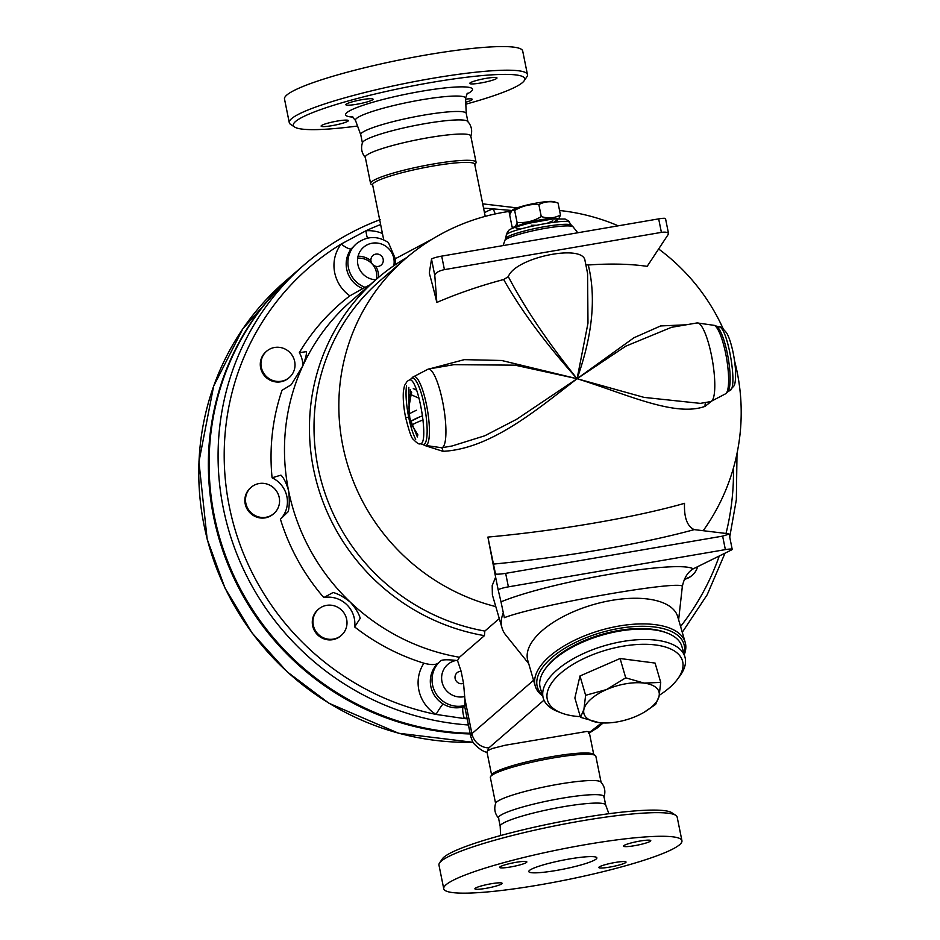 <?xml version="1.0" encoding="UTF-8"?>
<svg xmlns="http://www.w3.org/2000/svg" width="940" height="940" viewBox="0 0 940 940"><rect width="100%" height="100%" fill="white"/><g stroke="black" fill="none" stroke-linecap="round" stroke-linejoin="round"><path stroke-width="1.41" d="M372.722 185.286L371.206 184.311A53.803 6.886 -11.4 0 1 370.595 183.523L365.296 157.262A53.803 6.886 -11.4 0 1 416.679 139.872A53.803 6.886 -11.4 0 1 470.787 135.994L476.075 162.256A53.803 6.886 -11.4 0 1 475.816 163.219L474.806 164.712M365.578 157.767C361.653 153.291 360.631 148.215 362.511 142.563A53.803 6.886 -11.4 0 1 413.835 125.749A53.803 6.886 -11.4 0 1 467.662 121.366C471.586 125.843 472.609 130.918 470.728 136.57M466.252 113.564L465.547 98.218A56.153 7.191 -11.4 0 0 409.088 102.131A56.153 7.191 -11.4 0 0 355.485 120.414L360.784 134.831A53.803 6.886 -11.4 0 1 360.748 134.702A53.803 6.886 -11.4 0 1 412.143 117.312A53.803 6.886 -11.4 0 1 466.24 113.435L467.932 121.871M357.553 126.019A118.029 15.111 -11.4 0 1 294.702 127.065A118.029 15.111 -11.4 0 1 406.056 87.209A118.029 15.111 -11.4 0 1 524.156 80.793A118.029 15.111 -11.4 0 1 465.817 104.187M465.594 99.147A13.889 1.774 -11.4 0 1 472.256 99.335A13.889 1.774 -11.4 0 1 471.998 99.793A13.889 1.774 -11.4 0 1 465.735 102.225M486.039 78.373A13.889 1.774 -11.4 0 1 496.978 77.938A13.889 1.774 -11.4 0 1 480.704 82.99A13.889 1.774 -11.4 0 1 469.753 83.425A13.889 1.774 -11.4 0 1 486.039 78.373M346.096 104.246A13.889 1.774 -11.4 0 1 360.607 99.91A13.889 1.774 -11.4 0 1 373.062 99.205A13.889 1.774 -11.4 0 1 372.804 99.663A13.889 1.774 -11.4 0 1 358.281 103.987A13.889 1.774 -11.4 0 1 345.838 104.692A13.889 1.774 -11.4 0 1 346.096 104.246M332.055 125.654A13.889 1.774 -11.4 0 1 321.116 126.101A13.889 1.774 -11.4 0 1 337.389 121.049A13.889 1.774 -11.4 0 1 348.329 120.614A13.889 1.774 -11.4 0 1 332.055 125.654M524.156 80.793L526.858 76.798A121.495 15.557 168.6 0 0 527.469 74.636A121.495 15.557 168.6 0 0 405.328 83.39A121.495 15.557 168.6 0 0 289.262 122.658A121.495 15.557 168.6 0 0 290.66 124.421L294.702 127.065M289.273 122.658L284.503 99.029A121.495 15.557 -11.4 0 1 400.569 59.761A121.495 15.557 -11.4 0 1 522.699 51.007L527.457 74.624M370.595 183.523A53.803 6.886 -11.4 0 1 421.978 166.133A53.803 6.886 -11.4 0 1 476.075 162.256M383.708 239.817L372.639 184.863A52.064 6.662 -11.4 0 1 422.354 168.037A52.064 6.662 -11.4 0 1 474.724 164.288L485.216 216.376M432.6 238.936L395.34 258.723L388.373 242.508C377.387 235.529 366.741 235.928 356.424 243.707A26.038 25.18 49.1 0 0 365.014 287.334L349.868 295.841A211.747 204.814 -130.9 0 0 299.343 352.653L306.44 351.654C306.687 354.368 305.43 359.174 302.692 366.083A206.542 199.785 -130.9 0 1 352.007 300.365L376.987 278.745A206.542 199.785 -130.9 0 1 406.891 257.466M395.493 264.587L395.34 258.723M280.437 519.221L288.298 511.56C289.485 505.908 289.579 498.917 288.557 490.621A206.542 199.785 -130.9 0 1 302.692 366.083L291.212 384.754L282.012 390.312A211.747 204.814 -130.9 0 0 272.083 477.79L280.954 475.147C283.845 477.943 286.383 483.101 288.557 490.621A206.542 199.785 -130.9 0 0 350.291 602.141C343.876 597.006 338.142 593.798 333.101 592.505L323.806 597.57A211.747 204.814 -130.9 0 1 280.437 519.221A26.038 25.18 49.1 0 0 272.083 477.79M499.281 618.579L484.852 631.069L484.417 635.652L459.449 657.26A206.542 199.785 -130.9 0 1 350.291 602.141C355.649 608.227 358.963 613.632 360.22 618.332L354.65 626.945A26.038 25.18 49.1 0 0 323.806 597.57M484.417 635.652A206.542 199.785 -130.9 0 1 318.284 487.942A206.542 199.785 -130.9 0 1 376.987 278.745M484.852 631.069A203.075 196.425 -130.9 0 1 322.526 485.475A203.075 196.425 -130.9 0 1 380.418 280.367L405.234 258.888A203.075 196.425 -130.9 0 0 345.427 457.11A203.075 196.425 -130.9 0 0 495.791 606.606M697.574 566.691A17.355 16.791 -130.9 0 1 692.416 575.092L691.746 575.668A17.355 16.791 -130.9 0 1 684.496 579.287M692.416 575.092A17.355 16.791 -130.9 0 1 684.72 578.793M495.298 213.932A10.41 2.397 74.7 0 1 493.394 208.903A36.449 35.25 49.1 0 0 484.488 212.746M511.983 210.501L493.394 208.903A259.475 250.98 -130.9 0 0 483.571 208.198M367.552 238.126A10.41 2.15 85.8 0 1 365.954 230.77L341.185 244.047A36.449 35.25 49.1 0 0 349.868 295.841M362.076 288.333A26.038 25.18 -130.9 0 1 351.337 248.759A10.41 2.597 37.6 0 1 341.185 244.047A259.475 250.98 -130.9 0 0 229.325 506.566A259.475 250.98 -130.9 0 0 436.019 714.412L464.301 718.571A36.449 35.25 49.1 0 0 466.969 717.725M351.337 248.759L356.424 243.707M464.713 706.504A26.038 25.18 -130.9 0 1 463.326 706.927C456.217 708.772 449.485 707.785 443.116 703.954A26.038 25.18 -130.9 0 1 437.723 663.476C434.997 665.003 430.403 664.909 423.94 663.205A211.747 204.814 -130.9 0 1 354.65 626.945M302.868 365.707A26.038 25.18 49.1 0 0 299.343 352.653M289.344 377.481L288.674 378.056A17.355 16.791 -130.9 0 1 264.622 375.918A17.355 16.791 -130.9 0 1 265.961 351.807L266.619 351.231A17.355 16.791 -130.9 0 1 285.043 349.022A17.355 16.791 -130.9 0 1 289.344 377.481A17.355 16.791 -130.9 0 1 265.291 375.342A17.355 16.791 -130.9 0 1 266.619 351.231M273.904 513.522L273.235 514.098A17.355 16.791 -130.9 0 1 249.182 511.971A17.355 16.791 -130.9 0 1 250.51 487.86L251.18 487.284A17.355 16.791 -130.9 0 1 277.758 493.23A17.355 16.791 -130.9 0 1 249.84 511.395A17.355 16.791 -130.9 0 1 251.18 487.284M341.338 635.346L340.668 635.934A17.355 16.791 -130.9 0 1 317.203 634.43A17.355 16.791 -130.9 0 1 317.955 609.684L318.625 609.108A17.355 16.791 -130.9 0 1 342.677 611.247A17.355 16.791 -130.9 0 1 341.338 635.346A17.355 16.791 -130.9 0 1 317.861 633.854A17.355 16.791 -130.9 0 1 318.625 609.108M369.82 284.949L365.014 287.334M375.8 279.767A18.683 18.072 -130.9 0 1 357.529 259.464A18.683 18.072 -130.9 0 1 378.373 243.213A18.683 18.072 -130.9 0 1 393.754 265.773M459.449 657.26L457.522 660.597L461.117 671.277L463.549 683.368L464.865 698.737L471.915 733.647L470.681 736.114L464.619 706.034M464.865 698.737L464.889 706.445M463.326 706.927A10.41 2.397 -105.3 0 0 464.301 718.571A259.475 250.98 -130.9 0 0 467.192 718.818M443.116 703.954A10.41 0.823 -58.6 0 0 436.019 714.412A36.449 35.25 49.1 0 1 423.94 663.205M437.723 663.476L440.378 661.114C441.53 659.61 446.829 659.386 456.288 660.444L457.522 660.597M495.533 574.058A189.375 0.776 -101.4 0 1 487.895 537.081L494.934 573.753C495.944 574.422 499.516 574.293 505.661 573.353L722.637 536.117L729.123 534.085L728.171 533.72L694.225 529.62C687.222 526.388 683.991 517.623 684.52 503.335A178.882 22.666 171.9 0 1 593.786 523.134A178.882 22.666 171.9 0 1 487.895 537.081M503.323 612.786A93.73 42.276 163.7 0 0 502.042 628.014L492.384 594.914L492.196 585.596L495.615 577.137M587.547 273.223L585.044 260.803C583.646 243.319 514.779 257.584 508.329 276.689L503.664 279.521A190.115 71.099 165.1 0 0 436.841 302.445A184.51 8.824 -101 0 0 429.274 273.058L431.519 259.228A8.683 1.116 168.6 0 1 441.694 256.127L658.67 218.879A8.683 1.116 168.6 0 1 665.52 218.609L668.599 233.872C667.976 232.286 665.567 231.78 661.396 232.38L444.42 269.627C438.569 270.943 435.361 272.858 434.785 275.385L436.841 302.445M668.599 233.872L647.167 266.349A190.115 71.099 165.1 0 0 588.264 264.998L585.843 264.751M686.247 324.794L660.632 325.945L633.924 337.765L577.09 378.714C592.541 335.31 596.265 297.416 588.264 264.998M425.385 445.701L442.975 451.329C490.668 448.944 536.799 409.828 577.09 378.714C627.121 394.33 675.014 417.301 705.106 406.339L711.145 401.521M407.055 407.466L411.649 429.087M503.664 279.521C521.007 310.329 545.482 343.394 577.09 378.714L501.631 360.478L464.313 359.644L429.897 368.786M500.997 601.823L498.212 590.014A8.683 1.116 -11.4 0 1 508.387 586.854L725.363 549.618A8.683 1.116 -11.4 0 1 732.201 549.336A8.683 1.116 -11.4 0 1 731.449 549.982L693.25 568.829C677.576 559.629 550.934 581.366 500.997 601.823L504.334 617.662C541.146 603.75 689.631 578.276 682.217 587.136C683.897 578.288 687.575 572.178 693.25 568.829M502.042 628.014A93.73 42.276 163.7 0 0 505.755 635.041L528.679 663.558M684.273 654.651A78.102 35.238 163.7 0 0 685.19 642.326L677.716 616.687A78.102 35.238 163.7 0 0 611.587 600.39A78.102 35.238 163.7 0 0 527.763 660.42L535.236 686.047A78.102 35.238 163.7 0 0 542.639 695.952M441.683 447.769A5.205 2.503 -90.9 0 1 442.975 451.329M428.252 369.068L453.914 364.661L515.014 365.166L577.09 378.714L516.671 419.264L484.735 435.796L452.081 445.983L441.753 447.757L424.528 445.302A35.015 7.673 80.3 0 0 427.406 409.699A35.015 7.673 80.3 0 0 412.813 377.128L428.252 369.068A39.915 8.742 80.3 0 1 443.621 406.938A39.915 8.742 80.3 0 1 441.753 447.757M411.661 392.615L411.262 393.825A5.205 0.635 -162.9 0 1 410.298 393.907L411.121 391.381M408.853 387.397A33.64 7.367 80.3 0 0 408.947 398.466L409.358 417.137L416.044 433.634L417.701 435.666M408.947 398.478L410.298 393.907A35.015 7.673 80.3 0 1 410.251 389.606M710.616 401.615L700.3 403.378L644.1 397.397L577.09 378.714L625.829 346.143L671.442 327.332L697.116 322.925L714.341 325.369A35.015 7.673 -99.7 0 1 726.585 358.363A35.015 7.673 -99.7 0 1 726.044 393.555L710.616 401.615A39.915 8.742 -99.7 0 0 712.485 360.784A39.915 8.742 -99.7 0 0 697.116 322.925M706.022 402.402A5.205 4.183 -112.8 0 0 705.106 406.339M587.571 273.317L587.982 323.16L577.09 378.714C548.02 342.536 525.096 308.531 508.329 276.689M408.677 417.231C410.651 426.784 412.989 434.139 415.703 439.286C412.989 434.139 410.651 426.784 408.677 417.231C406.174 404.188 405.446 393.696 406.515 385.741C405.446 393.696 406.174 404.188 408.677 417.231A5.205 0.67 -11.4 0 1 405.657 417.066L405.657 417.066M422.436 444.291L420.015 443.715C430.05 445.936 417.83 374.696 409.1 380.136L407.208 381.276L404.517 385.482L403.424 391.028C402.861 398.372 403.565 407.114 405.563 417.243C409.029 431.084 411.591 438.44 413.224 439.286C416.972 443.139 419.24 444.62 420.004 443.715C430.05 445.936 417.83 374.696 409.1 380.136L411.191 378.773A33.64 7.367 80.3 0 1 425.197 410.099A33.64 7.367 80.3 0 1 422.436 444.291L424.528 445.302M714.341 325.369L718.853 326.967C727.431 325.287 738.405 389.301 729.769 390.547L734.187 385.659C734.293 385.412 736.008 382.521 735.503 369.878C734.199 352.054 729.487 337.178 726.502 332.76C722.308 327.755 719.758 325.816 718.865 326.967L718.865 326.967C727.431 325.287 738.405 389.301 729.769 390.547L727.678 391.91A33.64 7.367 -99.7 0 0 728.195 358.07A33.64 7.367 -99.7 0 0 716.433 326.38M505.626 238.431L506.272 235.353C504.298 230.453 569.476 217.316 569.546 222.592C570.075 221.993 568.571 220.794 565.022 218.996L552.509 219.02L528.691 223.285C503.394 230.194 510.032 230.723 507.53 231.757L506.272 235.353C504.298 230.453 569.476 217.316 569.546 222.592L571.32 225.177A33.64 4.312 168.6 0 0 537.704 227.962A33.64 4.312 168.6 0 0 505.626 238.431L503.041 245.599M554.377 222.228A18.224 2.338 168.6 0 0 554.964 221.429M519.232 228.643A18.224 2.338 168.6 0 0 520.09 229.137M551.956 219.079A18.224 2.338 168.6 0 0 521.089 225.306M557.526 218.609A21.691 2.773 168.6 0 0 540.935 219.737A21.691 2.773 168.6 0 0 515.813 227.01M516.166 228.138A21.691 2.773 168.6 0 0 519.197 228.42M554.929 221.229A21.691 2.773 168.6 0 0 557.631 219.772M514.368 227.55L512.077 226.787L512.406 228.373L512.077 226.787C514.274 227.974 515.931 226.528 517.071 222.463L517.564 224.918L517.094 222.451C525.683 223.133 533.744 221.17 541.264 216.576L541.287 216.576C548.208 218.703 554.6 218.186 560.463 215.025L558.912 218.55M552.837 220.794L547.585 223.097M535.835 225.295L531.264 225.224M517.587 224.907L517.564 224.907A26.05 3.337 -11.4 0 1 517.587 224.907L514.157 208.034L514.65 210.489L511.771 210.689L509.656 214.802L509.163 212.358A26.05 3.337 168.6 0 0 509.186 212.358L509.668 214.778M560.463 215.025L558.054 203.028C551.122 200.901 544.718 201.43 538.855 204.591L538.855 204.591C530.266 203.921 522.205 205.883 514.685 210.478L514.157 208.034M541.264 216.576L538.855 204.591M511.771 210.689L512.523 210.043A21.691 2.773 -11.4 0 1 514.345 208.974A21.691 2.773 -11.4 0 1 537.539 202.864A21.691 2.773 -11.4 0 1 553.977 201.689L558.054 203.028M509.163 212.358L512.394 228.385M685.19 642.326A78.102 35.238 163.7 0 0 619.061 626.028A78.102 35.238 163.7 0 0 535.236 686.047M542.333 694.883A76.363 34.451 -16.3 0 1 619.295 628.366A76.363 34.451 -16.3 0 1 683.956 653.582M545.846 668.058A72.028 32.489 -16.3 0 1 618.802 630.482A72.028 32.489 -16.3 0 1 666.577 632.855M543.297 698.22L540.265 687.81A73.767 33.276 -16.3 0 1 619.436 631.116A73.767 33.276 -16.3 0 1 681.9 646.509L684.931 656.919A73.767 33.276 163.7 0 0 622.468 641.527A73.767 33.276 163.7 0 0 543.297 698.22A73.767 33.276 163.7 0 0 557.726 711.533L561.251 712.908A70.288 31.713 -16.3 0 1 555.705 677.987A70.288 31.713 -16.3 0 1 622.95 646.203A70.288 31.713 -16.3 0 1 677.693 678.95A70.288 31.713 -16.3 0 1 659.281 695.295M677.693 678.95L679.925 675.895A73.767 33.276 163.7 0 0 684.931 656.919M580.309 716.644A70.288 31.713 -16.3 0 1 561.251 712.908M580.509 717.326L583.928 709.289A39.057 17.613 163.7 0 0 598.886 722.59A39.057 17.613 163.7 0 0 607.698 722.942L598.886 722.59L580.509 717.326L574.88 698.009L579.98 675.977L620.095 658.517L655.086 663.076L660.726 682.405L659.046 696.399L655.615 704.424L644.123 712.25M607.698 722.942A39.057 17.613 163.7 0 0 636.439 716.151A39.057 17.613 163.7 0 0 643.923 712.379A39.057 17.613 163.7 0 0 659.046 696.399A39.057 17.613 163.7 0 0 644.1 683.098L660.726 682.405M583.928 709.289L585.62 695.295L606.547 689.549A39.057 17.613 163.7 0 0 583.928 709.289M579.98 675.977L585.62 695.295M606.547 689.549L625.723 677.834L644.1 683.098A39.057 17.613 163.7 0 0 606.547 689.549M620.095 658.517L625.723 677.834M491.632 775.03L486.99 752.035L488.847 747.899L544.013 700.147M488.342 750.414L492.102 748.545L505.368 745.209L586.889 731.438L589.192 732.002L593.716 754.444M601.67 722.884L588.452 733.235M495.603 803.489L490.351 777.486A53.803 6.886 -11.4 0 1 490.621 776.522L491.973 774.525A52.064 6.662 -11.4 0 1 541.44 758.627A52.064 6.662 -11.4 0 1 593.199 754.115L595.231 755.431A53.803 6.886 -11.4 0 1 595.843 756.218L601.083 782.221M490.621 776.522A53.803 6.886 -11.4 0 1 541.734 760.096A53.803 6.886 -11.4 0 1 595.231 755.431M498.776 818.376C494.851 813.899 493.829 808.835 495.709 803.171A53.803 6.886 -11.4 0 1 547.033 786.369A53.803 6.886 -11.4 0 1 600.86 781.974C604.784 786.451 605.807 791.527 603.927 797.179M500.186 826.248L498.505 817.87A53.803 6.886 -11.4 0 1 549.877 800.492A53.803 6.886 -11.4 0 1 603.985 796.603L605.677 804.981M500.197 826.307A53.803 6.886 -11.4 0 1 500.186 826.178A53.803 6.886 -11.4 0 1 551.58 808.929A53.803 6.886 -11.4 0 1 605.654 804.91L608.885 813.711M675.778 815.321L671.736 812.677A118.029 15.111 168.6 0 0 554.4 822.911A118.029 15.111 168.6 0 0 442.282 858.948L439.568 862.943A121.495 15.557 -11.4 0 1 555 825.849A121.495 15.557 -11.4 0 1 675.778 815.321A121.495 15.557 -11.4 0 1 677.164 817.083L681.935 840.701A121.495 15.557 -11.4 0 1 539.525 884.893A121.495 15.557 -11.4 0 1 443.739 888.735A121.495 15.557 -11.4 0 1 559.758 849.478A121.495 15.557 -11.4 0 1 681.935 840.701M443.739 888.735L438.968 865.106A121.495 15.557 -11.4 0 1 439.568 862.943M625.782 862.497A13.889 1.774 -11.4 0 1 611.27 866.821A13.889 1.774 -11.4 0 1 598.815 867.526A13.889 1.774 -11.4 0 1 599.074 867.08A13.889 1.774 -11.4 0 1 613.585 862.755A13.889 1.774 -11.4 0 1 626.04 862.039A13.889 1.774 -11.4 0 1 625.782 862.497M639.823 841.077A13.889 1.774 -11.4 0 1 650.774 840.642A13.889 1.774 -11.4 0 1 634.488 845.695A13.889 1.774 -11.4 0 1 623.549 846.129A13.889 1.774 -11.4 0 1 639.823 841.077M499.88 866.95A13.889 1.774 -11.4 0 1 514.403 862.615A13.889 1.774 -11.4 0 1 526.846 861.909A13.889 1.774 -11.4 0 1 526.588 862.368A13.889 1.774 -11.4 0 1 512.077 866.692A13.889 1.774 -11.4 0 1 499.622 867.397A13.889 1.774 -11.4 0 1 499.88 866.95M485.851 888.359A13.889 1.774 -11.4 0 1 474.9 888.793A13.889 1.774 -11.4 0 1 491.173 883.753A13.889 1.774 -11.4 0 1 502.125 883.306A13.889 1.774 -11.4 0 1 485.851 888.359M569.499 858.96A34.709 4.441 -11.4 0 1 596.865 857.856A34.709 4.441 -11.4 0 1 563.706 869.077A34.709 4.441 -11.4 0 1 528.809 871.58A34.709 4.441 -11.4 0 1 569.499 858.96M379.69 219.831A264.68 256.021 49.1 0 0 304.63 264.469L295.642 272.248A264.68 256.021 49.1 0 0 226.422 558.054A264.68 256.021 49.1 0 0 470.106 733.294M376.435 279.215A17.355 16.791 49.1 0 0 357.658 258.218M295.278 272.565A264.68 256.021 49.1 0 0 294.913 272.882A264.68 256.021 49.1 0 0 225.847 559.1A264.68 256.021 49.1 0 0 470.247 733.952M358.046 256.221A19.963 19.305 -130.9 0 1 370.901 260.662M375.8 266.326A19.963 19.305 -130.9 0 1 378.585 277.382M419.146 398.266L411.003 394.683M466.522 94.212A64.731 8.284 168.6 0 0 407.408 93.894A64.731 8.284 168.6 0 0 353.029 117.089M733.47 467.92A259.475 250.98 -130.9 0 1 726.021 533.45M719.276 555.986A259.475 250.98 -130.9 0 1 680.584 626.498M382.427 233.461A36.449 35.25 49.1 0 0 365.954 230.77A259.475 250.98 -130.9 0 1 380.63 224.542M440.378 661.114A26.038 25.18 49.1 0 0 435.291 692.416A26.038 25.18 49.1 0 0 464.654 705.541M464.724 696.54A18.683 18.072 -130.9 0 1 442.106 682.264A18.683 18.072 -130.9 0 1 456.288 660.444M463.549 683.368A6.322 6.122 -130.9 0 1 455.277 679.127A6.322 6.122 -130.9 0 1 461.117 671.277M533.556 680.29L471.915 733.647A17.355 16.791 -130.9 0 0 488.847 747.899M380.183 219.619C352.3 230.124 327.108 245.07 304.63 264.469A264.68 256.021 49.1 0 0 233.555 545.2A264.68 256.021 49.1 0 0 468.437 724.987M661.396 232.38L658.67 218.879M444.42 269.627L441.694 256.127M434.785 275.385L431.519 259.228M577.783 232.768L573.048 226.822A35.015 4.477 168.6 0 0 538.044 229.713A35.015 4.477 168.6 0 0 504.674 240.617M493.3 564.106A194.18 24.605 -8.1 0 0 694.225 529.62M494.934 573.753L498.212 590.003L494.934 573.753M505.661 573.353L508.387 586.854M722.637 536.117L725.363 549.618M417.36 436.947A33.64 7.367 80.3 0 1 416.044 433.634M593.516 729.934A17.355 16.791 49.1 0 0 598.439 727.008L603.104 722.966M473.09 742.259A264.68 256.021 -130.9 0 1 218.574 573.283A264.68 256.021 -130.9 0 1 285.325 281.189L294.913 272.882M409.159 413.929A84.835 82.062 -130.9 0 1 416.514 410.251M422.636 415.809A78.102 75.552 49.1 0 0 410.71 421.261M410.757 421.426A78.102 75.552 -130.9 0 1 417.677 418.041M423.129 419.969A74.636 72.192 49.1 0 0 412.026 424.892M378.327 266.408A6.322 6.122 49.1 0 0 382.897 258.277A6.322 6.122 49.1 0 0 374.026 254.74A6.322 6.122 49.1 0 0 378.315 266.408M362.452 143.138L360.748 134.702M355.485 120.414L351.913 116.478M465.547 98.218L467.309 93.213M682.275 632.326L707.197 594.75L725.034 553.155M729.722 537.01L736.349 499.68L737.007 453.515M517.035 207.893L482.69 203.851M703.202 530.701A203.075 203.075 0 0 0 734.622 361.16M723.083 328.589A203.075 203.075 0 0 0 658.834 249.135M618.226 225.823A203.075 203.075 0 0 0 559.559 210.501M511.337 211.136A203.075 203.075 0 0 0 405.234 258.888M678.633 619.824L682.381 586.067M729.123 534.085L732.201 549.336M411.262 393.825L408.9 407.243L409.805 417.795L412.731 426.478L417.865 434.832M571.32 225.177L573.048 226.822M727.678 391.91L726.044 393.555M411.191 378.773L412.825 377.128M500.186 826.178L500.609 835.543M473.126 742.306L398.537 733.235L328.953 703.249L287.147 671.83L252.049 632.961L225.036 588.158L207.164 539.161L198.939 461.798L213.638 386.14L242.767 328.918L285.325 281.189M416.596 390.194L413.283 388.584M487.378 752.352C483.795 751.953 479.435 749.168 474.301 744.022C473.102 742.917 471.892 740.285 470.681 736.114M589.38 732.965L598.345 727.078"/></g></svg>
